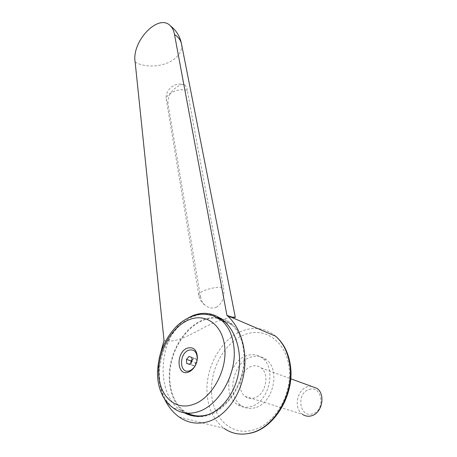 <?xml version="1.0" encoding="UTF-8"?>
<svg xmlns="http://www.w3.org/2000/svg" width="457" height="457" viewBox="0 0 457 457"><rect width="100%" height="100%" fill="white"/><g stroke="black" fill="none" stroke-linecap="round" stroke-linejoin="round"><path stroke-width="0.34" stroke-dasharray="2.29 1.71" d="M135.146 62.095C145.297 68.099 162.841 67.036 173.037 59.93C179.47 55.417 182.309 50.184 181.56 44.226L181.56 44.22M235.286 317.209C235.149 316.901 233.961 316.85 231.728 317.067M231.071 317.164L222.228 319.569M221.068 319.986L218.726 320.883C201.845 326.469 179.464 344.812 164.029 340.425M216.35 307.31C222.719 303.277 225.067 296.622 223.404 287.344C213.79 286.253 197.407 291.697 198.835 295.416L200.554 297.09C201.177 300.46 202.748 303.202 205.279 305.327C208.809 308.035 212.494 308.692 216.35 307.31M187.307 90.417C186.844 87.79 185.999 86.002 184.782 85.053C183.131 83.974 180.761 84.448 177.682 86.47C171.118 90.629 167.856 96.067 167.885 102.779L166.371 100.089C164.691 94.068 178.339 87.664 187.307 90.417L223.404 287.344M164.543 399.007C158.905 386.611 157.105 373.078 159.145 358.408M255.195 407.713C249.893 409.209 245.129 408.427 240.908 405.365C225.987 395.219 233.036 362.35 250.693 357.146C256.486 355.22 261.724 356.083 266.408 359.739C280.678 369.884 273.195 403.348 255.195 407.713M246.74 355.66C229.037 360.921 221.896 393.974 236.812 404.154C241.033 407.227 245.803 408.004 251.122 406.496C269.167 402.08 276.748 368.411 262.472 358.237C257.794 354.569 252.544 353.707 246.74 355.66M185.965 413.099L183.463 411.42C171.244 402.114 166.479 381.938 170.809 362.572C175.151 343.178 188.033 325.898 202.931 319.831C207.964 317.809 212.951 317.089 217.88 317.666M220.028 318.026C224.501 318.969 228.557 321.043 232.185 324.242C243.015 333.821 247.597 353.878 242.524 373.775C237.48 393.666 223.205 410.757 208.163 415.333C202.445 417.058 197.007 417.172 191.849 415.67M187.701 413.231L183.737 410.752C171.706 401.572 167.011 381.686 171.278 362.59C175.562 343.464 188.273 326.435 202.965 320.46C208.363 318.295 213.682 317.649 218.92 318.518M221.668 319.152C225.358 320.226 228.728 322.111 231.773 324.801C242.456 334.238 246.98 354.004 241.993 373.609C237.029 393.209 222.976 410.066 208.158 414.602M191.255 362.212L191.06 364.817L193.808 365.829L196.39 362.875L196.664 361.504L196.202 358.934L193.448 357.957L191.923 360.15M191.94 360.522L193.859 358.648C195.647 358.271 196.579 359.231 196.659 361.527L194.174 365.394C192.197 365.726 191.289 364.583 191.449 361.984M245.226 396.448C247.923 398.424 250.95 398.927 254.326 397.944C265.534 395.111 270.15 374.272 261.164 367.936C258.291 365.72 255.075 365.194 251.51 366.343C240.433 369.507 235.989 390.112 245.226 396.448L302.5 414.305C293.331 408.312 296.953 389.375 307.595 386.696L311.131 386.222M309.223 389.495C322.299 384.743 325.967 410.563 312.388 413.859C299.135 418.041 296.165 392.78 309.223 389.495M196.39 362.875L191.974 361.384M196.202 358.934L191.797 357.42M193.808 365.829L189.381 364.349M191.06 364.817L189.444 364.28M193.448 357.957L189.044 356.443M184.491 412.894L181.132 410.809C153.335 392.363 159.202 332.667 188.707 317.638M200.554 297.09L167.885 102.779M275.651 336.215C265.791 328.212 254.806 326.412 242.701 330.805C221.571 338.443 205.336 366.845 207.055 393.083C208.078 408.644 213.773 420.411 224.136 428.392L179.178 417.018M222.062 320.763C213.608 313.673 203.988 312.257 193.214 316.512C174.111 324.019 158.699 351.022 159.464 375.574C159.904 389.93 164.52 400.738 173.306 407.998L183.737 410.752M211.528 392.911C210.066 368.239 225.101 341.956 244.918 334.575C264.672 326.846 285.973 341.013 289.047 367.371C292.76 393.483 274.868 424.65 253.149 429.98C231.482 436.475 212.425 417.652 211.528 392.911M240.908 405.365L236.812 404.154M223.57 320.648L232.185 324.242M231.773 324.801L225.101 322.031M261.164 367.936L290.703 378.744M249.054 433.43C239.936 435.075 231.63 433.396 224.136 428.392M181.132 410.809L183.463 411.42M266.408 359.739L262.472 358.237M184.782 85.053C175.357 80.883 164.2 90.058 166.371 100.089L198.835 295.416C199.629 299.581 201.777 302.888 205.279 305.327"/><path stroke-width="0.69" d="M159.145 358.408L164.029 340.425L135.146 62.095C131.427 41.478 158.505 12.807 170.45 25.866C176.488 30.608 180.189 36.726 181.56 44.22L181.463 43.735C180.646 40.142 178.327 37.068 174.5 34.515L226.929 315.359C232.504 317.404 235.292 318.032 235.298 317.261L235.286 317.209M231.728 317.067L231.071 317.164M222.228 319.569L221.068 319.986M226.929 315.359L227.009 315.427C240.588 326.955 247.843 350.685 243.81 373.889C239.805 397.087 224.85 416.653 207.895 421.702C197.487 424.616 187.913 423.056 179.178 417.018C173.06 412.642 168.182 406.639 164.543 399.007M188.707 317.638L192.705 315.684C203.679 311.36 213.967 313.016 223.57 320.648C235.692 330.839 242.159 351.867 238.645 372.432C235.155 392.991 221.982 410.42 206.935 415.007C199.018 417.332 191.534 416.63 184.491 412.894M217.88 317.666L220.028 318.026M224.833 348.331C223.216 324.984 205.856 312.599 188.89 319.831C171.883 326.755 158.242 350.645 158.71 372.649C158.699 394.745 174.237 410.934 192.62 404.628C211.008 399.349 226.986 371.444 224.833 348.331M218.92 318.518L221.668 319.152M208.158 414.602L208.124 414.613C200.72 416.807 193.917 416.344 187.701 413.231M188.507 372.089L190.078 371.352C194.362 368.513 196.807 364.132 197.418 358.214C197.104 350.016 193.797 346.64 187.501 348.074C175.711 351.913 176.476 376.819 188.507 372.089M188.775 350.193C194.168 348.982 196.996 351.879 197.264 358.888C196.744 363.938 194.653 367.679 190.997 370.107L189.655 370.736C179.361 374.814 178.653 353.472 188.775 350.193M311.131 386.222L316.992 388.37C325.881 394.402 322.094 413.448 311.354 415.847C308.121 416.687 305.173 416.173 302.5 414.305M191.797 357.42L191.974 361.384L189.381 364.349L186.633 363.344L186.473 359.396L189.044 356.443L191.797 357.42M189.444 364.28L186.633 363.344M191.923 360.15L190.889 360.893L191.255 362.212M190.889 360.893L186.473 359.396M191.449 361.984L191.94 360.522M191.849 415.67L185.965 413.099M170.45 25.866C172.54 27.951 173.888 30.836 174.5 34.515M224.136 428.392C232.139 433.996 241.216 435.487 251.35 432.865C274.628 427.226 293.885 393.677 289.869 365.691C288.161 352.924 283.426 343.098 275.651 336.215C283.866 343.344 288.813 353.364 290.492 366.268C294.651 395.528 273.577 429.626 249.054 433.43M234.047 348.383C232.921 336.283 228.928 327.075 222.062 320.763L213.059 315.718C207.621 314.359 202.999 313.925 199.195 314.416C190.912 315.833 183.326 319.837 176.442 326.424C164.154 339.334 157.836 355.192 157.488 374.003C157.625 382.218 159.464 389.701 163.006 396.448C165.628 401.212 169.061 405.062 173.306 407.998C180.332 413.271 188.473 414.545 197.732 411.831C218.577 406.056 236.686 374.454 234.047 348.383M181.463 43.735L235.298 317.261M225.101 322.031L222.062 320.763M197.264 358.888L197.418 358.214M190.997 370.107L190.078 371.352M290.703 378.744L316.992 388.37M275.651 336.215L227.009 315.427"/></g></svg>
